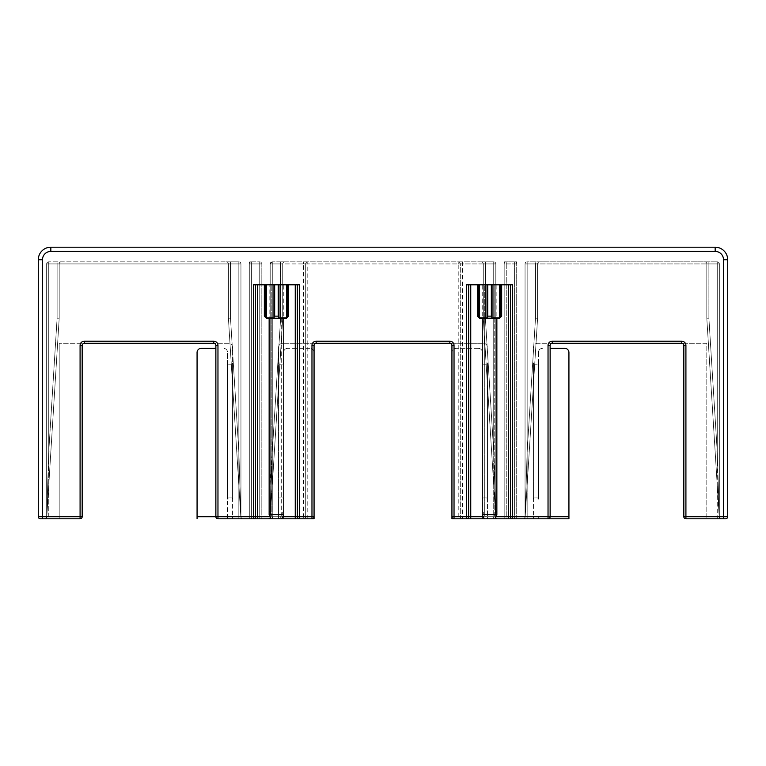 <?xml version="1.0" encoding="UTF-8"?>
<svg xmlns="http://www.w3.org/2000/svg" width="766" height="766" viewBox="0 0 766 766"><rect width="100%" height="100%" fill="white"/><g stroke="black" fill="none" stroke-linecap="round" stroke-linejoin="round"><path stroke-width="0.57" stroke-dasharray="3.83 2.87" d="M80.085 518.793A2.087 2.087 0 0 0 82.173 516.705L80.085 516.705L80.085 518.793L48.746 518.793L59.193 518.793L59.193 343.312L59.193 516.705L38.3 516.705L38.3 259.741A12.534 12.534 0 0 1 50.834 247.207L715.166 247.207A12.534 12.534 0 0 1 727.7 259.741L727.7 516.705A2.087 2.087 0 0 1 725.613 518.793A2.087 2.087 0 0 0 727.7 516.705L706.807 516.705L706.807 343.312L537.588 343.312A4.175 4.175 0 0 0 533.414 347.486A4.175 4.175 0 0 1 537.588 343.312L706.807 343.312L706.807 518.793L723.525 518.793L723.525 259.741L727.7 259.741A12.534 12.534 0 0 0 715.166 247.207L715.166 251.392A8.359 8.359 0 0 1 723.525 259.741M253.479 284.808L297.352 284.808L297.352 516.705A2.087 2.087 0 0 0 299.439 518.793L268.224 518.793C269.938 517.96 270.599 517.299 270.187 516.82L270.187 263.925L270.187 516.705L270.187 263.925L272.275 261.828L493.725 261.828L272.275 261.828A2.087 2.087 0 0 0 270.187 263.925L270.187 516.705L278.546 516.705L278.546 347.486A4.175 4.175 0 0 1 282.721 343.312A4.175 4.175 0 0 0 278.546 347.486L278.546 499.154A1.254 1.254 0 0 1 279.801 497.9L282.309 497.9A1.254 1.254 0 0 1 283.564 499.154A1.254 1.254 0 0 0 282.309 497.9L279.801 497.9A1.254 1.254 0 0 0 278.546 499.154L278.546 518.793L278.546 516.705L232.586 516.705L232.586 347.486A4.175 4.175 0 0 0 228.412 343.312L59.193 343.312L228.412 343.312A4.175 4.175 0 0 1 232.586 347.486L232.586 362.94A1.254 1.254 0 0 1 231.332 364.195A1.254 1.254 0 0 0 232.586 362.94L232.586 499.154A1.254 1.254 0 0 0 231.332 497.9A1.254 1.254 0 0 1 232.586 499.154L232.586 518.793L243.033 518.793L217.965 518.793L227.569 518.793L227.569 352.504A4.175 4.175 0 0 0 223.394 348.319A4.175 4.175 0 0 1 227.569 352.504L227.569 362.94A1.254 1.254 0 0 0 228.823 364.195A1.254 1.254 0 0 1 227.569 362.94L227.569 499.154A1.254 1.254 0 0 1 228.823 497.9A1.254 1.254 0 0 0 227.569 499.154L227.569 518.793L217.965 518.793L217.965 345.399L215.868 345.399A2.087 2.087 0 0 0 213.781 343.312L213.781 341.215L84.26 341.215L84.26 343.312L213.781 343.312M483.279 343.312L282.721 343.312L483.279 343.312A4.175 4.175 0 0 1 487.454 347.486A4.175 4.175 0 0 0 483.279 343.312M466.561 518.793L454.027 518.793L462.386 518.793L462.386 516.705L493.725 516.705L496.856 510.434L492.682 518.793L493.725 516.705L487.454 516.705L487.454 362.94A1.254 1.254 0 0 1 486.199 364.195A1.254 1.254 0 0 0 487.454 362.94L487.454 499.154A1.254 1.254 0 0 0 486.199 497.9A1.254 1.254 0 0 1 487.454 499.154L487.454 516.705L533.414 516.705L533.414 362.94A1.254 1.254 0 0 0 534.668 364.195A1.254 1.254 0 0 1 533.414 362.94L533.414 499.154A1.254 1.254 0 0 1 534.668 497.9A1.254 1.254 0 0 0 533.414 499.154L533.414 518.793L533.414 516.705L527.152 516.705L527.152 263.925L719.341 263.925L719.341 516.705L719.341 263.925L719.341 516.705L719.341 263.925L719.341 516.705L719.341 263.925L525.055 263.925L525.055 516.705A2.087 2.087 0 0 1 522.967 518.793L527.152 518.793L522.967 518.793A2.087 2.087 0 0 0 525.055 516.705L525.055 263.925L525.055 516.705L525.055 263.925L525.055 516.705L525.055 263.925L527.152 263.925L525.055 263.925L527.152 263.925L527.152 451.873L525.122 516.705A2.087 0.498 3.6 0 1 525.179 516.83A2.087 0.498 3.6 0 0 525.122 516.705L527.152 451.873L529.229 452.007L525.179 516.83L537.588 318.235L525.179 516.83A2.087 2.087 0 0 1 523.092 518.793A2.087 2.087 0 0 0 525.179 516.83A2.087 0.498 3.6 0 0 525.122 516.705A2.087 0.498 3.6 0 1 525.179 516.83L537.588 318.235L525.179 516.83A2.087 2.087 0 0 1 523.092 518.793A2.087 2.087 0 0 0 525.179 516.83A2.087 0.498 3.6 0 0 525.122 516.705L527.152 451.873L529.229 452.007L537.588 318.235L529.229 452.007L527.152 451.873L525.122 516.705A2.087 0.498 3.6 0 1 525.179 516.83L529.229 452.007L527.152 451.873L525.122 516.705L527.152 451.873L529.229 452.007L527.152 451.873L527.152 263.925L525.055 263.925L527.152 263.925L527.152 451.873L527.152 263.925L525.055 263.925L527.152 263.925L527.152 451.873L527.152 263.925L537.588 263.925L527.152 263.925L537.588 263.925L527.152 263.925L527.152 261.828L717.254 261.828L527.152 261.828A2.087 2.087 0 0 0 525.055 263.925L525.055 516.705L525.055 263.925A2.087 2.087 0 0 1 527.152 261.828L527.152 263.925L527.152 261.828A2.087 2.087 0 0 0 525.055 263.925A2.087 2.087 0 0 1 527.152 261.828L527.152 263.925L527.152 261.828A2.087 2.087 0 0 0 525.055 263.925A2.087 2.087 0 0 1 527.152 261.828L527.152 263.925L527.152 261.828A2.087 2.087 0 0 0 525.055 263.925A2.087 2.087 0 0 1 527.152 261.828L527.152 518.793L533.414 518.793L487.454 518.793L487.454 516.705L487.454 518.793L497.9 518.793L493.725 518.793L493.725 263.925L270.187 263.925L270.187 485.299L280.634 318.177L272.275 451.873L270.254 516.705A2.087 0.498 3.6 0 1 270.312 516.83L282.721 318.235L280.634 318.177L280.634 263.925L270.187 263.925L272.275 263.925L272.275 451.873L274.362 452.007L270.312 516.83A2.087 0.498 3.6 0 0 270.254 516.705L272.275 451.873L274.362 452.007L282.721 318.235L270.312 516.83A2.087 2.087 0 0 1 268.224 518.793L232.586 518.793L232.586 516.705L238.848 516.705L238.848 263.925L46.659 263.925L46.659 516.705A2.087 2.087 0 0 1 44.572 518.793L48.746 518.793L44.572 518.793A2.087 2.087 0 0 0 46.659 516.705L46.659 263.925L46.659 516.705L46.659 263.925L46.659 516.705L46.659 263.925L48.746 263.925L46.659 263.925L48.746 263.925L48.746 451.873L46.716 516.705A2.087 0.498 3.6 0 1 46.783 516.83A2.087 0.498 3.6 0 0 46.716 516.705L48.746 451.873L50.834 452.007L46.783 516.83L59.193 318.235L46.783 516.83A2.087 2.087 0 0 1 44.696 518.793A2.087 2.087 0 0 0 46.783 516.83A2.087 0.498 3.6 0 0 46.716 516.705A2.087 0.498 3.6 0 1 46.783 516.83L59.193 318.235L46.783 516.83A2.087 2.087 0 0 1 44.696 518.793A2.087 2.087 0 0 0 46.783 516.83A2.087 0.498 3.6 0 0 46.716 516.705L48.746 451.873L50.834 452.007L59.193 318.235L50.834 452.007L48.746 451.873L46.716 516.705A2.087 0.498 3.6 0 1 46.783 516.83L50.834 452.007L48.746 451.873L46.716 516.705L48.746 451.873L50.834 452.007L48.746 451.873L48.746 263.925L46.659 263.925L48.746 263.925L48.746 451.873L48.746 263.925L46.659 263.925L48.746 263.925L48.746 451.873L48.746 263.925L240.945 263.925L240.945 516.705A2.087 2.087 0 0 0 243.033 518.793A2.087 2.087 0 0 1 240.945 516.705L240.945 263.925L240.945 516.705L240.945 263.925L240.945 516.705L240.945 263.925L238.848 263.925L240.945 263.925L238.848 263.925L238.848 451.873L236.771 452.007L228.412 318.235L230.499 318.177L228.412 318.235L240.821 516.83L228.412 318.235L228.412 263.925L240.945 263.925L238.848 263.925L238.848 451.873L240.878 516.705L238.848 451.873L236.771 452.007L240.821 516.83A2.087 0.498 -3.6 0 1 240.878 516.705A2.087 0.498 -3.6 0 0 240.821 516.83A2.087 2.087 0 0 0 242.908 518.793A2.087 2.087 0 0 1 240.821 516.83L228.412 318.235L228.412 263.925A2.087 2.087 0 0 0 226.315 261.828L238.848 261.828L226.315 261.828A2.087 2.087 0 0 1 228.412 263.925L228.412 318.235L230.499 318.177L238.848 451.873L236.771 452.007L240.821 516.83A2.087 0.498 -3.6 0 1 240.878 516.705L238.848 451.873L240.878 516.705A2.087 0.498 -3.6 0 0 240.821 516.83L228.412 318.235L230.499 318.177L230.499 263.925L228.412 263.925L228.412 318.235L230.499 318.177L238.848 451.873L236.771 452.007L238.848 451.873L240.878 516.705L238.848 451.873L236.771 452.007L228.412 318.235L230.499 318.177L230.499 263.925L238.848 263.925L230.499 263.925L230.499 261.828L238.848 261.828L230.499 261.828L230.499 263.925L230.499 261.828L230.499 263.925L240.945 263.925L238.848 263.925L238.848 451.873L230.499 318.177L238.848 451.873L238.848 261.828L48.746 261.828L238.848 261.828A2.087 2.087 0 0 1 240.945 263.925L240.945 516.705L240.945 263.925A2.087 2.087 0 0 0 238.848 261.828L238.848 263.925L238.848 261.828A2.087 2.087 0 0 1 240.945 263.925A2.087 2.087 0 0 0 238.848 261.828L238.848 263.925L238.848 261.828A2.087 2.087 0 0 1 240.945 263.925A2.087 2.087 0 0 0 238.848 261.828L238.848 263.925L238.848 261.828A2.087 2.087 0 0 1 240.945 263.925A2.087 2.087 0 0 0 238.848 261.828L238.848 516.705L215.868 516.705L215.868 345.399M215.868 348.319L201.247 348.319A4.175 4.175 0 0 0 197.073 352.504L197.073 518.793M283.564 352.504A4.175 4.175 0 0 1 287.738 348.319A4.175 4.175 0 0 0 283.564 352.504L283.564 362.94A1.254 1.254 0 0 1 282.309 364.195A1.254 1.254 0 0 0 283.564 362.94L283.564 352.504M314.06 518.793L314.06 352.504A4.175 4.175 0 0 0 309.885 348.319A4.175 4.175 0 0 1 314.06 352.504L314.06 516.705L314.06 345.399L311.973 345.399A4.175 4.175 0 0 1 316.147 341.215L449.853 341.215A4.175 4.175 0 0 1 454.027 345.399L454.027 516.705L460.299 516.705L460.299 263.925L495.813 263.925L495.813 516.705L495.813 263.925L495.813 516.705L495.813 263.925L495.813 516.705L495.813 263.925L493.725 263.925L493.725 451.873L495.746 516.705A2.087 0.498 176.4 0 0 495.688 516.83L491.638 452.007L495.688 516.83A2.087 0.498 176.4 0 1 495.746 516.705L493.725 451.873L491.638 452.007L483.279 318.235L495.688 516.83A2.087 0.498 176.4 0 1 495.746 516.705A2.087 0.498 176.4 0 0 495.688 516.83L483.279 318.235L491.638 452.007L493.725 451.873L495.746 516.705L493.725 451.873L491.638 452.007L493.725 451.873L495.746 516.705A2.087 0.498 176.4 0 0 495.688 516.83L495.688 516.83A2.087 0.498 176.4 0 1 495.746 516.705L493.725 451.873L491.638 452.007L493.725 451.873L493.725 263.925L495.813 263.925L493.725 263.925L493.725 451.873L485.366 318.177L493.725 451.873L493.725 263.925L495.813 263.925L493.725 263.925L493.725 451.873L485.366 318.177L485.366 263.925L495.813 263.925L483.279 263.925L493.725 263.925L483.279 263.925L493.725 263.925L483.279 263.925L485.366 263.925L485.366 261.828L481.192 261.828L493.725 261.828L481.192 261.828L493.725 261.828L481.192 261.828L493.725 261.828L485.366 261.828L485.366 318.177L493.725 451.873L493.725 261.828A2.087 2.087 0 0 1 495.813 263.925L495.813 516.705L495.813 263.925A2.087 2.087 0 0 0 493.725 261.828L493.725 263.925L493.725 261.828A2.087 2.087 0 0 1 495.813 263.925A2.087 2.087 0 0 0 493.725 261.828L493.725 263.925L493.725 261.828A2.087 2.087 0 0 1 495.813 263.925A2.087 2.087 0 0 0 493.725 261.828L493.725 263.925L493.725 261.828A2.087 2.087 0 0 1 495.813 263.925A2.087 2.087 0 0 0 493.725 261.828L493.725 516.705L495.813 516.705A2.087 2.087 0 0 0 497.9 518.793L497.9 518.793A2.087 2.087 0 0 1 495.813 516.705A2.087 2.087 0 0 0 497.9 518.793A2.087 2.087 0 0 1 495.813 516.705A2.087 2.087 0 0 0 497.9 518.793A2.087 2.087 0 0 1 495.813 516.705A2.087 2.087 0 0 0 497.9 518.793A2.087 2.087 0 0 1 495.813 516.705A2.087 2.087 0 0 0 497.9 518.793A2.087 2.087 0 0 1 495.813 516.705A2.087 2.087 0 0 0 497.9 518.793A2.087 2.087 0 0 1 495.813 516.705M309.885 348.319L287.738 348.319L309.885 348.319M478.262 348.319A4.175 4.175 0 0 1 482.436 352.504A4.175 4.175 0 0 0 478.262 348.319L456.115 348.319A4.175 4.175 0 0 0 451.94 352.504A4.175 4.175 0 0 1 456.115 348.319L478.262 348.319M316.147 341.215L316.147 343.312L449.853 343.312A2.087 2.087 0 0 1 451.94 345.399L451.94 518.793L482.436 518.793L482.436 352.504L482.436 499.154A1.254 1.254 0 0 1 483.691 497.9A1.254 1.254 0 0 0 482.436 499.154L482.436 516.705L451.94 516.705L482.436 516.705L482.436 518.793L470.745 518.793M538.431 352.504A4.175 4.175 0 0 1 542.606 348.319A4.175 4.175 0 0 0 538.431 352.504L538.431 362.94A1.254 1.254 0 0 1 537.177 364.195L534.668 364.195L537.177 364.195A1.254 1.254 0 0 0 538.431 362.94L538.431 499.154A1.254 1.254 0 0 0 537.177 497.9A1.254 1.254 0 0 1 538.431 499.154L538.431 352.504M548.035 345.399A4.175 4.175 0 0 1 552.219 341.215L552.219 343.312A2.087 2.087 0 0 0 550.132 345.399L548.035 345.399L548.035 518.793L538.431 518.793L538.431 516.705L538.431 518.793L568.927 518.793L568.927 352.504A4.175 4.175 0 0 0 564.753 348.319L550.132 348.319M278.546 362.94A1.254 1.254 0 0 0 279.801 364.195A1.254 1.254 0 0 1 278.546 362.94M483.691 497.9L486.199 497.9L483.691 497.9M486.199 364.195L483.691 364.195A1.254 1.254 0 0 1 482.436 362.94A1.254 1.254 0 0 0 483.691 364.195L486.199 364.195M534.668 497.9L537.177 497.9L534.668 497.9M282.309 364.195L279.801 364.195L282.309 364.195M231.332 364.195L228.823 364.195L231.332 364.195M228.823 497.9L231.332 497.9L228.823 497.9M311.973 518.793L311.973 516.705L314.06 516.705L283.564 516.705L283.564 518.793L283.564 516.705L314.06 516.705A2.087 2.087 0 0 1 311.973 518.793L299.439 518.793M283.564 518.793L295.255 518.793L283.564 518.793M82.173 516.705L82.173 345.399L80.085 345.399L80.085 516.705L46.659 516.705L59.193 516.705L59.193 518.793L40.387 518.793A2.087 2.087 0 0 1 38.3 516.705A2.087 2.087 0 0 0 40.387 518.793M568.927 516.705L538.431 516.705L550.132 516.705L550.132 345.399A2.087 2.087 0 0 1 552.219 343.312L681.74 343.312A2.087 2.087 0 0 1 683.827 345.399L683.827 516.705L685.915 516.705L685.915 518.793L717.254 518.793L706.807 518.793L706.807 516.705L717.254 516.705L717.254 263.925L719.341 263.925L717.254 263.925L717.254 451.873L719.284 516.705A2.087 0.498 176.4 0 0 719.217 516.83L715.166 452.007L719.217 516.83A2.087 0.498 176.4 0 1 719.284 516.705L717.254 451.873L715.166 452.007L706.807 318.235L719.217 516.83A2.087 0.498 176.4 0 1 719.284 516.705A2.087 0.498 176.4 0 0 719.217 516.83L706.807 318.235L715.166 452.007L717.254 451.873L719.284 516.705L717.254 451.873L715.166 452.007L717.254 451.873L719.284 516.705A2.087 0.498 176.4 0 0 719.217 516.83L719.217 516.83A2.087 0.498 176.4 0 1 719.284 516.705L717.254 451.873L715.166 452.007L717.254 451.873L717.254 263.925L719.341 263.925L717.254 263.925L717.254 451.873L708.895 318.177L717.254 451.873L717.254 263.925L719.341 263.925L717.254 263.925L717.254 451.873L708.895 318.177L708.895 263.925L706.807 263.925L717.254 263.925L706.807 263.925L717.254 263.925L706.807 263.925L717.254 263.925L708.895 263.925L708.895 318.177L717.254 451.873L717.254 261.828A2.087 2.087 0 0 1 719.341 263.925A2.087 2.087 0 0 0 717.254 261.828L717.254 263.925L717.254 261.828A2.087 2.087 0 0 1 719.341 263.925L719.341 516.705L719.341 263.925A2.087 2.087 0 0 0 717.254 261.828L717.254 263.925L717.254 261.828A2.087 2.087 0 0 1 719.341 263.925A2.087 2.087 0 0 0 717.254 261.828L717.254 263.925L717.254 261.828A2.087 2.087 0 0 1 719.341 263.925A2.087 2.087 0 0 0 717.254 261.828L717.254 516.705L719.341 516.705L685.915 516.705L685.915 345.399A4.175 4.175 0 0 0 681.74 341.215L552.219 341.215M721.428 518.793L717.254 518.793L721.428 518.793A2.087 2.087 0 0 1 719.341 516.705A2.087 2.087 0 0 0 721.428 518.793A2.087 2.087 0 0 1 719.341 516.705A2.087 2.087 0 0 0 721.428 518.793A2.087 2.087 0 0 1 719.341 516.705A2.087 2.087 0 0 0 721.428 518.793A2.087 2.087 0 0 1 719.341 516.705A2.087 2.087 0 0 0 721.428 518.793A2.087 2.087 0 0 1 719.341 516.705A2.087 2.087 0 0 0 721.428 518.793A2.087 2.087 0 0 1 719.341 516.705A2.087 2.087 0 0 0 721.428 518.793M462.386 518.793A2.087 2.087 0 0 1 460.299 516.705A2.087 2.087 0 0 0 462.386 518.793L493.725 518.793L493.725 516.705M466.561 284.808L484.323 284.808L484.323 514.608L482.235 510.434L486.41 518.793L484.323 518.793L486.41 518.793L484.323 514.608L482.235 514.608M492.682 518.793L494.769 518.793L492.682 518.793M548.035 518.793L527.152 518.793L527.152 516.705L525.055 516.705A2.087 2.087 0 0 1 522.967 518.793A2.087 2.087 0 0 0 525.055 516.705A2.087 2.087 0 0 1 522.967 518.793A2.087 2.087 0 0 0 525.055 516.705A2.087 2.087 0 0 1 522.967 518.793A2.087 2.087 0 0 0 525.055 516.705L550.132 516.705A2.087 2.087 0 0 1 548.035 518.793M508.346 518.793L512.521 518.793A2.087 2.087 0 0 1 510.434 516.705L510.434 284.808L512.521 284.808M506.259 518.793L516.705 518.793L504.172 518.793L506.259 518.793L506.259 261.828L504.172 261.828L504.172 518.793L504.172 261.828L516.705 261.828L516.705 518.793L516.705 261.828L504.172 261.828L504.172 518.793L504.172 261.828L514.608 261.828L506.259 261.828A2.087 2.087 0 0 0 504.172 263.925L506.259 263.925L504.172 263.925L504.172 518.793L504.172 263.925A2.087 2.087 0 0 1 506.259 261.828L506.259 263.925L514.608 263.925L506.259 263.925L506.259 261.828L506.259 518.793M271.231 518.793L273.318 518.793L271.231 518.793M280.634 516.705L283.765 510.434L279.59 518.793L281.677 518.793L279.59 518.793L280.634 516.705L282.721 516.705M270.187 516.82L270.312 516.83A2.087 0.498 3.6 0 0 270.254 516.705L272.275 451.873L270.254 516.705A2.087 0.498 3.6 0 1 270.312 516.83L270.312 516.83A2.087 2.087 0 0 1 268.224 518.793L268.1 518.793A2.087 2.087 0 0 0 270.187 516.705L270.187 485.299M251.392 518.793L261.828 518.793L249.295 518.793L261.828 518.793L249.295 518.793L251.392 518.793L249.295 518.793L251.392 518.793L251.392 261.828L249.295 261.828L259.741 261.828A2.087 2.087 0 0 1 261.828 263.925L259.741 263.925L261.828 263.925L261.828 518.793L261.828 263.925A2.087 2.087 0 0 0 259.741 261.828L259.741 263.925L251.392 263.925L259.741 263.925L259.741 261.828L259.741 518.793L259.741 261.828L259.741 518.793L259.741 261.828L251.392 261.828L251.392 263.925L249.295 263.925L249.295 518.793L249.295 261.828L249.295 518.793L249.295 261.828L249.295 518.793L249.295 263.925L251.392 263.925L251.392 518.793L251.392 261.828A2.087 2.087 0 0 0 249.295 263.925A2.087 2.087 0 0 1 251.392 261.828L251.392 518.793M516.705 518.793L516.705 261.828L514.608 261.828L516.705 261.828L516.705 518.793M514.608 261.828L506.259 261.828L514.608 261.828L514.608 263.925L516.705 263.925L514.608 263.925L514.608 518.793L514.608 261.828A2.087 2.087 0 0 1 516.705 263.925A2.087 2.087 0 0 0 514.608 261.828L514.608 518.793L514.608 261.828M311.973 345.399L311.973 516.705L270.187 516.705L270.187 263.925A2.087 2.087 0 0 1 272.275 261.828L272.275 451.873L274.362 452.007L270.312 516.83A2.087 2.087 0 0 1 268.224 518.793A2.087 2.087 0 0 0 270.312 516.83A2.087 0.498 3.6 0 0 270.254 516.705L270.187 263.925A2.087 2.087 0 0 1 272.275 261.828L272.275 263.925L272.275 261.828L272.275 263.925L280.634 263.925L280.634 261.828L284.808 261.828L280.634 261.828L280.634 263.925L282.721 263.925L270.187 263.925L303.614 263.925L303.614 518.793A2.087 2.087 0 0 0 305.701 516.705L305.701 263.925L305.701 516.705A2.087 2.087 0 0 1 303.614 518.793M479.516 318.235L484.323 318.235L484.323 284.808L478.386 284.808L510.434 284.808M496.856 514.608L494.769 514.608L494.769 318.235L499.681 318.235M288.437 284.808L287.614 284.808L288.571 284.808L288.437 316.147L286.168 318.235M264.471 284.808L265.304 284.808L264.337 284.808L264.337 316.147M297.352 284.808L299.439 284.808M501.529 284.808L500.696 284.808L501.663 284.808L501.529 316.147L499.25 318.235M477.563 284.808L478.386 284.808L477.429 284.808L477.429 316.147M286.599 284.808L286.599 318.129M287.614 284.808L287.614 316.827L288.571 316.147M264.471 316.147L265.304 316.827L265.304 284.808M266.424 318.235L265.304 316.827M278.968 284.808L278.968 317.823M273.95 284.808L273.95 317.823M266.319 284.808L266.319 318.129M266.75 318.235L271.231 318.235L271.231 284.808L271.231 514.608L269.144 510.434L269.144 284.808M269.144 514.608L271.231 514.608L271.231 318.235L269.144 318.235L286.599 318.235M281.677 318.235L281.677 514.608L281.677 318.235M484.323 514.608L484.323 318.235L482.235 318.235L496.856 318.235L494.769 318.235L494.769 284.808L494.769 514.608M454.027 518.793L454.027 516.705L451.94 516.705M497.776 518.793A2.087 2.03 90 0 1 495.746 516.705A2.087 2.03 -90 0 0 497.776 518.793A2.087 2.087 0 0 1 495.688 516.83A2.087 2.087 0 0 0 497.776 518.793A2.087 2.03 90 0 1 495.746 516.705A2.087 2.03 -90 0 0 497.776 518.793A2.087 2.03 90 0 1 495.746 516.705A2.087 2.03 -90 0 0 497.776 518.793A2.087 2.087 0 0 1 495.688 516.83A2.087 2.087 0 0 0 497.776 518.793A2.087 2.087 0 0 1 495.688 516.83A2.087 2.087 0 0 0 497.776 518.793A2.087 2.087 0 0 1 495.688 516.83A2.087 2.087 0 0 0 497.776 518.793A2.087 2.087 0 0 1 495.688 516.83L491.638 452.007M270.312 516.83A2.087 2.087 0 0 1 268.224 518.793A2.087 2.03 -90 0 0 270.254 516.705L270.187 263.925L282.721 263.925L270.187 263.925L280.634 263.925L280.634 261.828L280.634 318.177L280.634 263.925L280.634 318.177L272.275 451.873L274.362 452.007L282.721 318.235L280.634 318.177L272.275 451.873L270.254 516.705A2.087 2.03 -90 0 1 268.224 518.793A2.087 2.087 0 0 0 270.312 516.83A2.087 2.087 0 0 1 268.224 518.793A2.087 2.087 0 0 0 270.312 516.83A2.087 2.087 0 0 1 268.224 518.793A2.087 2.03 90 0 0 270.254 516.705L270.187 516.705A2.087 2.087 0 0 1 268.1 518.793A2.087 2.087 0 0 0 270.187 516.705A2.087 2.087 0 0 1 268.1 518.793A2.087 2.087 0 0 0 270.187 516.705A2.087 2.087 0 0 1 268.1 518.793A2.087 2.087 0 0 0 270.187 516.705A2.087 2.087 0 0 1 268.1 518.793A2.087 2.087 0 0 0 270.187 516.705A2.087 2.087 0 0 1 268.1 518.793A2.087 2.087 0 0 0 270.187 516.705L270.254 516.705A2.087 2.03 -90 0 1 268.224 518.793A2.087 2.087 0 0 0 270.312 516.83A2.087 2.087 0 0 1 268.224 518.793A2.087 2.03 90 0 0 270.254 516.705L270.187 516.705A2.087 2.087 0 0 1 268.1 518.793M462.386 261.828L462.386 516.705L460.299 516.705L460.299 263.925A2.087 2.087 0 0 0 458.212 261.828A2.087 2.087 0 0 1 460.299 263.925L458.212 263.925L458.212 261.828M481.192 261.828A2.087 2.087 0 0 1 483.279 263.925A2.087 2.087 0 0 0 481.192 261.828A2.087 2.087 0 0 1 483.279 263.925L483.279 318.235L485.366 318.177L485.366 261.828L485.366 318.177L493.725 451.873L485.366 318.177L485.366 261.828L485.366 318.177L483.279 318.235L483.279 263.925A2.087 2.087 0 0 0 481.192 261.828A2.087 2.087 0 0 1 483.279 263.925L483.279 318.235L485.366 318.177L483.279 318.235L483.279 263.925A2.087 2.087 0 0 0 481.192 261.828A2.087 2.087 0 0 1 483.279 263.925L483.279 318.235L485.366 318.177L483.279 318.235L483.279 263.925A2.087 2.087 0 0 0 481.192 261.828A2.087 2.087 0 0 1 483.279 263.925M303.614 261.828L303.614 263.925L305.701 263.925A2.087 2.087 0 0 1 307.788 261.828A2.087 2.087 0 0 0 305.701 263.925A2.087 2.087 0 0 1 307.788 261.828L307.788 263.925L458.212 263.925L458.212 518.793M284.808 261.828A2.087 2.087 0 0 0 282.721 263.925A2.087 2.087 0 0 1 284.808 261.828A2.087 2.087 0 0 0 282.721 263.925A2.087 2.087 0 0 1 284.808 261.828A2.087 2.087 0 0 0 282.721 263.925L282.721 318.235L280.634 318.177L280.634 263.925L280.634 318.177L282.721 318.235L282.721 263.925A2.087 2.087 0 0 1 284.808 261.828A2.087 2.087 0 0 0 282.721 263.925L282.721 318.235L282.721 263.925L282.721 318.235L280.634 318.177L282.721 318.235L282.721 263.925A2.087 2.087 0 0 1 284.808 261.828A2.087 2.087 0 0 0 282.721 263.925M272.275 261.828A2.087 2.087 0 0 0 270.187 263.925A2.087 2.087 0 0 1 272.275 261.828L272.275 263.925L272.275 261.828A2.087 2.087 0 0 0 270.187 263.925A2.087 2.087 0 0 1 272.275 261.828L272.275 516.705L269.144 510.434M270.187 516.705L272.275 516.705L272.275 263.925L272.275 451.873L274.362 452.007M316.147 343.312A2.087 2.087 0 0 0 314.06 345.399A2.087 2.087 0 0 1 316.147 343.312M46.659 516.705L46.659 263.925L46.659 516.705A2.087 2.087 0 0 1 44.572 518.793A2.087 2.087 0 0 0 46.659 516.705A2.087 2.087 0 0 1 44.572 518.793A2.087 2.087 0 0 0 46.659 516.705A2.087 2.087 0 0 1 44.572 518.793A2.087 2.087 0 0 0 46.659 516.705A2.087 2.087 0 0 1 44.572 518.793A2.087 2.087 0 0 0 46.659 516.705A2.087 2.087 0 0 1 44.572 518.793A2.087 2.087 0 0 0 46.659 516.705M46.783 516.83A2.087 2.087 0 0 1 44.696 518.793A2.087 2.087 0 0 0 46.783 516.83A2.087 2.087 0 0 1 44.696 518.793A2.087 2.03 -90 0 0 46.716 516.705A2.087 2.03 90 0 1 44.696 518.793A2.087 2.087 0 0 0 46.783 516.83A2.087 2.087 0 0 1 44.696 518.793A2.087 2.03 -90 0 0 46.716 516.705A2.087 2.03 90 0 1 44.696 518.793A2.087 2.087 0 0 0 46.783 516.83A2.087 2.087 0 0 1 44.696 518.793A2.087 2.03 -90 0 0 46.716 516.705A2.087 2.03 90 0 1 44.696 518.793A2.087 2.087 0 0 0 46.783 516.83M197.073 516.705L215.868 516.705A2.087 2.087 0 0 0 217.965 518.793M253.479 518.793A2.087 2.087 0 0 0 255.566 516.705L255.566 284.808M283.765 514.608L281.677 514.608M271.231 514.608L273.318 518.793L272.275 516.705L272.275 518.793L272.275 516.705M240.945 516.705L240.945 516.705A2.087 2.087 0 0 0 243.033 518.793A2.087 2.087 0 0 1 240.945 516.705A2.087 2.087 0 0 0 243.033 518.793A2.087 2.087 0 0 1 240.945 516.705A2.087 2.087 0 0 0 243.033 518.793A2.087 2.087 0 0 1 240.945 516.705L238.848 516.705L238.848 518.793L238.848 516.705L240.945 516.705A2.087 2.087 0 0 0 243.033 518.793A2.087 2.087 0 0 1 240.945 516.705L240.878 516.705A2.087 0.498 -3.6 0 0 240.821 516.83L240.821 516.83A2.087 0.498 -3.6 0 1 240.878 516.705A2.087 2.03 -90 0 0 242.908 518.793A2.087 2.087 0 0 1 240.821 516.83A2.087 2.087 0 0 0 242.908 518.793A2.087 2.087 0 0 1 240.821 516.83A2.087 2.087 0 0 0 242.908 518.793A2.087 2.03 90 0 1 240.878 516.705L240.878 516.705A2.087 2.03 -90 0 0 242.908 518.793A2.087 2.03 90 0 1 240.878 516.705L240.945 516.705A2.087 2.087 0 0 0 243.033 518.793M48.746 261.828L48.746 263.925L59.193 263.925L48.746 263.925L59.193 263.925L48.746 263.925L48.746 261.828A2.087 2.087 0 0 0 46.659 263.925A2.087 2.087 0 0 1 48.746 261.828L48.746 263.925L48.746 261.828A2.087 2.087 0 0 0 46.659 263.925A2.087 2.087 0 0 1 48.746 261.828L48.746 263.925L48.746 261.828A2.087 2.087 0 0 0 46.659 263.925A2.087 2.087 0 0 1 48.746 261.828L48.746 263.925L48.746 261.828A2.087 2.087 0 0 0 46.659 263.925A2.087 2.087 0 0 1 48.746 261.828M61.28 261.828A2.087 2.087 0 0 0 59.193 263.925L57.105 263.925L59.193 263.925A2.087 2.087 0 0 1 61.28 261.828A2.087 2.087 0 0 0 59.193 263.925A2.087 2.087 0 0 1 61.28 261.828A2.087 2.087 0 0 0 59.193 263.925A2.087 2.087 0 0 1 61.28 261.828A2.087 2.087 0 0 0 59.193 263.925L59.193 318.235L57.105 318.177L48.746 451.873L57.105 318.177L57.105 261.828L57.105 318.177L48.746 451.873L57.105 318.177L57.105 263.925L57.105 318.177L48.746 451.873L57.105 318.177L57.105 263.925L57.105 318.177L59.193 318.235L59.193 263.925L59.193 318.235L57.105 318.177L59.193 318.235L59.193 263.925L59.193 318.235L57.105 318.177L59.193 318.235L59.193 263.925A2.087 2.087 0 0 1 61.28 261.828A2.087 2.087 0 0 0 59.193 263.925M226.315 261.828A2.087 2.087 0 0 1 228.412 263.925A2.087 2.087 0 0 0 226.315 261.828A2.087 2.087 0 0 1 228.412 263.925L228.412 318.235L228.412 263.925A2.087 2.087 0 0 0 226.315 261.828A2.087 2.087 0 0 1 228.412 263.925A2.087 2.087 0 0 0 226.315 261.828A2.087 2.087 0 0 1 228.412 263.925A2.087 2.087 0 0 0 226.315 261.828A2.087 2.087 0 0 1 228.412 263.925M84.26 343.312A2.087 2.087 0 0 0 82.173 345.399M721.304 518.793A2.087 2.087 0 0 1 719.217 516.83A2.087 2.087 0 0 0 721.304 518.793A2.087 2.087 0 0 1 719.217 516.83A2.087 2.087 0 0 0 721.304 518.793A2.087 2.087 0 0 1 719.217 516.83A2.087 2.087 0 0 0 721.304 518.793A2.087 2.03 -90 0 1 719.284 516.705A2.087 2.03 90 0 0 721.304 518.793A2.087 2.03 -90 0 1 719.284 516.705A2.087 2.03 90 0 0 721.304 518.793A2.087 2.03 -90 0 1 719.284 516.705A2.087 2.03 90 0 0 721.304 518.793M704.72 261.828A2.087 2.087 0 0 1 706.807 263.925L706.807 318.235L708.895 318.177L708.895 261.828L708.895 318.177L717.254 451.873L708.895 318.177L708.895 261.828L708.895 318.177L706.807 318.235L706.807 263.925A2.087 2.087 0 0 0 704.72 261.828A2.087 2.087 0 0 1 706.807 263.925L706.807 318.235L708.895 318.177L706.807 318.235L706.807 263.925A2.087 2.087 0 0 0 704.72 261.828A2.087 2.087 0 0 1 706.807 263.925L706.807 318.235L708.895 318.177L706.807 318.235L706.807 263.925A2.087 2.087 0 0 0 704.72 261.828A2.087 2.087 0 0 1 706.807 263.925A2.087 2.087 0 0 0 704.72 261.828M525.055 516.705L525.122 516.705A2.087 2.03 90 0 1 523.092 518.793A2.087 2.087 0 0 0 525.179 516.83A2.087 2.087 0 0 1 523.092 518.793A2.087 2.087 0 0 0 525.179 516.83A2.087 2.087 0 0 1 523.092 518.793A2.087 2.03 90 0 0 525.122 516.705L525.122 516.705A2.087 2.03 -90 0 1 523.092 518.793A2.087 2.03 -90 0 0 525.122 516.705L525.055 516.705A2.087 2.087 0 0 1 522.967 518.793A2.087 2.087 0 0 0 525.055 516.705L525.122 516.705A2.087 2.03 90 0 1 523.092 518.793A2.087 2.087 0 0 0 525.179 516.83A2.087 2.087 0 0 1 523.092 518.793A2.087 2.03 -90 0 0 525.122 516.705L525.055 516.705A2.087 2.087 0 0 1 522.967 518.793M539.685 261.828A2.087 2.087 0 0 0 537.588 263.925L535.501 263.925L537.588 263.925A2.087 2.087 0 0 1 539.685 261.828A2.087 2.087 0 0 0 537.588 263.925A2.087 2.087 0 0 1 539.685 261.828A2.087 2.087 0 0 0 537.588 263.925A2.087 2.087 0 0 1 539.685 261.828A2.087 2.087 0 0 0 537.588 263.925L537.588 318.235L535.501 318.177L527.152 451.873L535.501 318.177L535.501 261.828L535.501 318.177L527.152 451.873L535.501 318.177L535.501 263.925L535.501 318.177L527.152 451.873L535.501 318.177L535.501 263.925L535.501 318.177L537.588 318.235L537.588 263.925L537.588 318.235L535.501 318.177L537.588 318.235L537.588 263.925L537.588 318.235L535.501 318.177L537.588 318.235L537.588 263.925A2.087 2.087 0 0 1 539.685 261.828A2.087 2.087 0 0 0 537.588 263.925M477.563 316.147L478.386 316.827L478.386 284.808M500.696 284.808L500.696 316.827L501.663 316.147M492.05 284.808L492.05 317.823M487.032 284.808L487.032 317.823M479.401 284.808L479.401 318.129M499.681 284.808L499.681 318.129M468.648 516.705L468.648 284.808M42.475 518.793L42.475 259.741A8.359 8.359 0 0 1 50.834 251.392L50.834 247.207M50.834 251.392L715.166 251.392M259.741 518.793L259.741 263.925L259.741 518.793M681.74 343.312L681.74 341.215M683.827 345.399L685.915 345.399M510.434 516.705A2.087 2.087 0 0 0 512.521 518.793M496.856 510.434L496.856 284.808M485.366 516.705L483.279 516.705M283.765 510.434L283.765 284.808M307.788 518.793L307.788 263.925L305.701 263.925M272.275 451.873L272.275 263.925L272.275 451.873L280.634 318.177L272.275 451.873M449.853 343.312L449.853 341.215M451.94 345.399L454.027 345.399M48.746 516.705L48.746 263.925L48.746 516.705M80.085 345.399A4.175 4.175 0 0 1 84.26 341.215M238.848 451.873L230.499 318.177L230.499 261.828L230.499 318.177L238.848 451.873L238.848 263.925L238.848 451.873M240.878 516.705A2.087 2.03 -90 0 0 242.908 518.793A2.087 2.03 90 0 1 240.878 516.705M240.821 516.83A2.087 2.087 0 0 0 242.908 518.793A2.087 2.087 0 0 1 240.821 516.83A2.087 2.087 0 0 0 242.908 518.793M42.475 259.741L38.3 259.741M717.254 518.793L717.254 516.705L717.254 518.793M482.235 510.434L482.235 284.808"/><path stroke-width="1.15" d="M38.3 516.705L42.475 516.705L42.475 259.741A8.359 8.359 0 0 1 50.834 251.392L715.166 251.392A8.359 8.359 0 0 1 723.525 259.741L723.525 516.705L685.915 516.705L685.915 518.793L723.525 518.793L723.525 516.705L727.7 516.705A2.087 2.087 0 0 1 725.613 518.793L723.525 518.793L725.613 518.793A2.087 2.087 0 0 0 727.7 516.705L727.7 259.741A12.534 12.534 0 0 0 715.166 247.207L50.834 247.207A12.534 12.534 0 0 0 38.3 259.741L38.3 516.705A2.087 2.087 0 0 0 40.387 518.793L80.085 518.793A2.087 2.087 0 0 0 82.173 516.705L82.173 345.399A2.087 2.087 0 0 1 84.26 343.312L84.26 341.215A4.175 4.175 0 0 0 80.085 345.399L80.085 518.793M84.26 341.215L213.781 341.215A4.175 4.175 0 0 1 217.965 345.399A4.175 4.175 0 0 0 213.781 341.215L213.781 343.312A2.087 2.087 0 0 1 215.868 345.399L215.868 516.705A2.087 2.087 0 0 0 217.965 518.793L314.06 518.793L314.06 516.705A2.087 2.087 0 0 1 311.973 518.793L314.06 518.793M495.813 516.705L508.346 516.705L508.346 518.793L512.521 518.793L451.94 518.793L451.94 345.399L454.027 345.399L454.027 516.705L451.94 516.705A2.087 2.087 0 0 0 454.027 518.793A2.087 2.087 0 0 1 451.94 516.705M483.279 516.705L470.745 516.705L470.745 518.793L466.561 518.793A2.087 2.087 0 0 0 468.648 516.705L454.027 516.705L454.027 518.793M508.346 284.808L508.346 516.705L512.521 516.705L512.521 518.793L568.927 518.793L568.927 352.504A4.175 4.175 0 0 0 564.753 348.319L550.132 348.319M295.255 518.793L299.439 518.793L295.255 518.793L295.255 284.808M685.915 345.399L685.915 516.705L683.827 516.705A2.087 2.087 0 0 0 685.915 518.793A2.087 2.087 0 0 1 683.827 516.705L683.827 345.399L685.915 345.399A4.175 4.175 0 0 0 681.74 341.215L681.74 343.312L552.219 343.312L552.219 341.215A4.175 4.175 0 0 0 548.035 345.399L548.035 518.793A2.087 2.087 0 0 0 550.132 516.705L550.132 345.399A2.087 2.087 0 0 1 552.219 343.312A2.087 2.087 0 0 0 550.132 345.399L548.035 345.399M454.027 345.399A4.175 4.175 0 0 0 449.853 341.215L449.853 343.312L316.147 343.312L316.147 341.215A4.175 4.175 0 0 0 311.973 345.399L311.973 518.793M213.781 343.312L84.26 343.312M681.74 343.312A2.087 2.087 0 0 1 683.827 345.399A2.087 2.087 0 0 0 681.74 343.312M468.648 284.808L468.648 516.705A2.087 2.087 0 0 1 466.561 518.793L466.561 284.808L512.521 284.808L512.521 516.705L568.927 516.705M215.868 345.399L217.965 345.399L217.965 516.705L253.479 516.705L253.479 284.808L299.439 284.808L299.439 518.793A2.087 2.087 0 0 1 297.352 516.705L297.352 284.808M510.434 284.808L510.434 516.705A2.087 2.087 0 0 0 512.521 518.793M484.323 518.793L482.235 514.608L496.856 514.608L494.769 518.793M288.437 284.808L288.437 316.147L287.614 316.827L288.571 316.147L286.484 318.235L266.424 318.235L264.337 316.147L264.471 284.808M287.614 284.808L287.614 316.827L286.599 317.823L278.968 317.823L278.25 316.147L278.25 284.808M266.319 284.808L266.319 317.823L273.95 317.823L274.659 316.147L278.25 316.147M266.3 317.804L264.471 316.147M266.319 317.823L265.304 316.827L265.304 284.808M286.599 284.808L286.599 317.823M278.968 316.827L278.968 284.808M273.95 316.827L273.95 284.808M499.681 318.129L479.516 318.235L477.429 316.147L477.563 284.808M282.721 516.705L314.06 516.705L314.06 345.399A2.087 2.087 0 0 1 316.147 343.312M449.853 343.312A2.087 2.087 0 0 1 451.94 345.399M197.073 518.793L197.073 352.504A4.175 4.175 0 0 1 201.247 348.319L215.868 348.319M197.073 516.705L217.965 516.705L217.965 518.793M255.566 284.808L255.566 516.705L253.479 516.705L253.479 518.793A2.087 2.087 0 0 0 255.566 516.705L257.654 516.705L257.654 284.808M269.144 318.235L269.144 514.608L283.765 514.608L283.765 318.235M479.401 284.808L479.401 317.823L477.563 316.147M478.386 284.808L478.386 316.827L479.401 317.823L487.032 317.823L487.75 316.147L491.341 316.147L492.05 317.823L499.681 317.823L500.705 316.827M501.529 284.808L501.663 316.147L499.576 318.235M499.681 284.808L499.681 317.823M492.05 316.827L492.05 284.808M487.032 316.827L487.032 284.808M449.853 341.215L316.147 341.215M42.475 518.793L42.475 516.705L82.173 516.705M681.74 341.215L552.219 341.215M470.745 284.808L470.745 516.705L468.648 516.705M274.659 316.147L274.659 284.808M314.06 345.399L311.973 345.399M82.173 345.399L80.085 345.399M257.654 518.793L257.654 516.705L270.187 516.705M50.834 251.392L50.834 247.207A12.534 12.534 0 0 0 38.3 259.741L42.475 259.741M715.166 251.392L715.166 247.207M723.525 259.741L727.7 259.741M491.341 316.147L491.341 284.808M487.75 316.147L487.75 284.808M500.696 316.827L500.696 284.808M288.571 284.808L288.571 316.147M264.337 284.808L264.337 316.147M281.677 518.793L283.765 514.608M271.231 518.793L269.144 514.608M501.663 284.808L501.663 316.147M482.235 318.235L482.235 514.608M496.856 318.235L496.856 514.608M477.429 284.808L477.429 316.147"/></g></svg>
